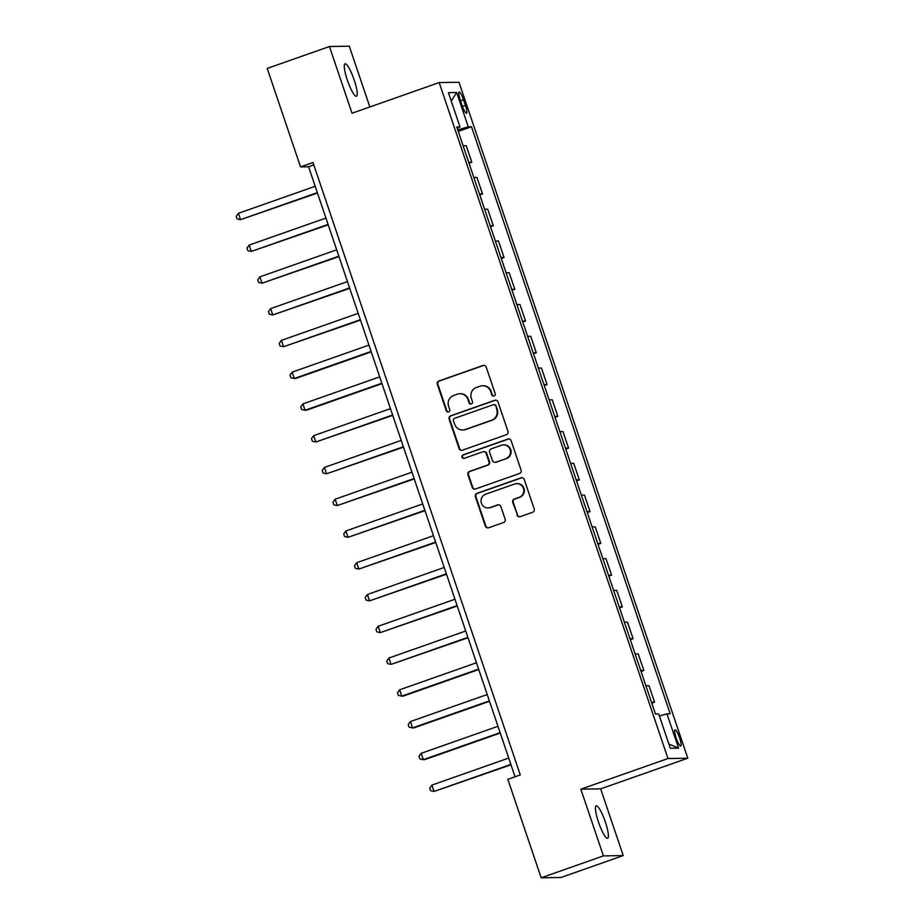 <?xml version="1.0" encoding="UTF-8"?>
<svg xmlns="http://www.w3.org/2000/svg" width="924" height="924" viewBox="0 0 924 924"><rect width="100%" height="100%" fill="white"/><g stroke="black" fill="none" stroke-linecap="round" stroke-linejoin="round"><path stroke-width="1.39" d="M494.074 395.98A1.848 1.813 -90.9 0 0 495.195 393.636L486.22 367.14A2.633 2.587 -90.9 0 0 482.929 365.5L438.946 380.977A2.633 2.587 -90.9 0 0 437.341 384.338L446.315 410.834A1.848 1.813 -90.9 0 0 448.614 411.977A1.848 1.813 -90.9 0 0 449.734 409.632L448.579 406.202A8.443 8.27 -90.9 0 1 453.696 395.472L457.357 394.178A8.443 8.27 -90.9 0 1 467.879 399.411L469.046 402.841A1.848 1.813 -90.9 0 0 471.344 403.984A1.848 1.813 -90.9 0 0 472.464 401.64L471.309 398.209A8.443 8.27 -90.9 0 1 476.426 387.468L480.087 386.186A8.443 8.27 -90.9 0 1 490.609 391.406L491.776 394.837A1.848 1.813 -90.9 0 0 494.074 395.98M605.359 822.014A17.198 3.257 70.6 0 0 596.223 805.832A17.198 3.257 70.6 0 0 598.498 822.117A17.198 3.257 70.6 0 0 607.646 838.287A17.198 3.257 70.6 0 0 605.359 822.014M354.192 79.972A17.198 3.257 70.6 0 0 345.056 63.802A17.198 3.257 70.6 0 0 347.332 80.088A17.198 3.257 70.6 0 0 356.479 96.258A17.198 3.257 70.6 0 0 354.192 79.972M679.579 737.895A8.605 1.629 70.6 0 0 675.005 729.81A8.605 1.629 70.6 0 0 676.149 737.953A8.605 1.629 70.6 0 0 680.722 746.038A8.605 1.629 70.6 0 0 679.579 737.895M516.99 515.003A2.633 2.587 -90.9 0 0 520.281 516.632L532.617 512.289A2.633 2.587 -90.9 0 0 534.222 508.939L524.255 479.51A2.633 2.587 -90.9 0 0 520.963 477.87L476.98 493.347A2.633 2.587 -90.9 0 0 475.386 496.708L485.343 526.137A2.633 2.587 -90.9 0 0 488.634 527.777L503.534 522.522A2.633 2.587 -90.9 0 0 505.139 519.173L500.877 506.571A2.633 2.587 -90.9 0 0 497.586 504.943L490.194 507.542A7.057 6.918 -90.9 0 1 481.127 502.09A7.057 6.918 -90.9 0 1 485.678 494.201L514.633 484.003A7.057 6.918 -90.9 0 1 523.7 489.454A7.057 6.918 -90.9 0 1 519.149 497.355L514.322 499.052A2.633 2.587 -90.9 0 0 512.728 502.402L517.521 514.991A2.633 2.587 -90.9 0 0 519.75 516.759M580.838 789.188L603.418 855.901L541.175 877.8L560.995 877.477L623.238 855.578L600.658 788.865L687.803 758.2L667.971 758.535L580.838 789.188L600.658 788.865M369.854 106.965L349.284 46.2L329.452 46.523L352.032 113.236L439.177 82.571L667.971 758.535M329.452 46.523L267.221 68.422L300.543 166.898L308.581 166.77L515.061 776.784M541.175 877.8L507.842 779.325L520.293 774.947L312.993 162.52L300.543 166.898M506.364 434.719A2.633 2.587 -90.9 0 0 507.957 431.369L498.001 401.928A2.633 2.587 -90.9 0 0 494.71 400.3L450.727 415.777A2.633 2.587 -90.9 0 0 449.122 419.126L459.089 448.567A2.633 2.587 -90.9 0 0 462.37 450.196L506.364 434.719M511.122 440.713L521.09 470.154A2.633 2.587 -90.9 0 1 519.496 473.504L475.502 488.981A2.633 2.587 -90.9 0 1 472.21 487.352L467.948 474.751A2.633 2.587 -90.9 0 1 469.554 471.402L487.387 465.118A2.633 2.587 -90.9 0 0 488.992 461.769L486.163 453.407A2.633 2.587 -90.9 0 0 482.871 451.778L464.298 458.316A1.848 1.813 -90.9 0 1 461.931 456.883A1.848 1.813 -90.9 0 1 463.12 454.816L507.842 439.085A2.633 2.587 -90.9 0 1 511.122 440.713M460.221 99.861L462.116 105.451A8.328 1.582 70.6 0 0 466.539 113.282A8.328 1.582 70.6 0 0 465.43 105.394L463.536 99.804A8.328 1.582 70.6 0 0 459.113 91.973A8.328 1.582 70.6 0 0 460.221 99.861M687.803 758.2L458.997 82.248L439.177 82.571M457.184 128.205L460.013 126.946L456.768 127.004L655.462 714.021L658.708 713.963L670.316 748.267L678.574 748.14L668.872 744.005M460.013 126.946L448.406 92.643L456.652 92.504L468.26 126.807L457.75 129.891M458.269 131.416L471.506 126.761L468.26 126.807M471.506 126.761L670.2 713.778L666.955 713.825L678.574 748.14M603.418 855.901L623.238 855.578M313.813 164.922L308.581 166.77M469.022 163.178L471.806 162.197L466.204 145.68L463.109 145.738M479.764 194.941L482.547 193.971L476.957 177.454L473.862 177.5M490.517 226.715L493.301 225.733L487.71 209.217L484.615 209.263M501.27 258.477L504.054 257.496L498.463 240.979L495.368 241.025M512.023 290.24L514.807 289.258L509.216 272.742L506.121 272.799M522.776 322.002L525.56 321.032L519.969 304.504L516.874 304.562M533.529 353.776L536.313 352.795L530.722 336.278L527.627 336.324M544.282 385.539L547.066 384.557L541.476 368.041L538.38 368.087M555.035 417.302L557.819 416.32L552.229 399.803L549.122 399.849M565.788 449.064L568.572 448.082L562.982 431.566L559.875 431.623M576.541 480.827L579.325 479.856L573.723 463.328L570.628 463.386M587.283 512.601L590.066 511.619L584.476 495.102L581.381 495.149M598.036 544.363L600.819 543.381L595.229 526.865L592.134 526.911M608.789 576.126L611.572 575.144L605.982 558.627L602.887 558.685M619.542 607.888L622.326 606.906L616.735 590.39L613.64 590.448M630.295 639.651L633.079 638.68L627.488 622.164L624.393 622.21M641.048 671.425L643.832 670.443L638.241 653.926L635.146 653.973M651.801 703.187L654.585 702.205L648.995 685.689L645.899 685.735M471.806 162.197L468.699 162.254M482.547 193.971L479.452 194.017M493.301 225.733L490.205 225.779M504.054 257.496L500.958 257.542M514.807 289.258L511.711 289.316M525.56 321.032L522.464 321.078M536.313 352.795L533.217 352.841M547.066 384.557L543.97 384.603M557.819 416.32L554.723 416.377M568.572 448.082L565.465 448.14M579.325 479.856L576.218 479.903M590.066 511.619L586.971 511.665M600.819 543.381L597.724 543.428M611.572 575.144L608.477 575.202M622.326 606.906L619.23 606.964M633.079 638.68L629.983 638.727M643.832 670.443L640.736 670.489M654.585 702.205L651.489 702.263M659.413 716.031L666.955 713.825M451.247 101.051L456.652 92.504M493.774 396.061A1.848 1.813 -90.9 0 1 492.307 394.837L491.141 391.406A8.443 8.27 -90.9 0 0 483.183 385.712L482.651 385.724M459.921 393.716L460.464 393.705A8.443 8.27 -90.9 0 1 468.422 399.399L469.577 402.829A1.848 1.813 -90.9 0 0 471.055 404.054M484.003 365.373A2.633 2.587 -90.9 0 0 483.471 365.488L439.478 380.965A2.633 2.587 -90.9 0 0 437.884 384.326L446.858 410.822A1.848 1.813 -90.9 0 0 448.325 412.058M495.784 400.161A2.633 2.587 -90.9 0 0 495.252 400.288L451.258 415.765A2.633 2.587 -90.9 0 0 449.665 419.126L459.621 448.556A2.633 2.587 -90.9 0 0 461.838 450.323M495.507 405.879A1.848 1.813 -90.9 0 0 493.208 404.735L454.596 418.318A1.848 1.813 -90.9 0 0 453.476 420.674L454.7 424.289A8.443 8.27 -90.9 0 0 465.222 429.521L491.614 420.235A8.443 8.27 -90.9 0 0 496.731 409.494L496.038 405.867A1.848 1.813 -90.9 0 0 494.305 404.631L493.762 404.631M462.658 429.972L463.19 429.972A8.443 8.27 -90.9 0 0 465.754 429.51L465.222 429.521M496.038 405.867L497.262 409.482A8.443 8.27 -90.9 0 1 492.146 420.224L465.754 429.51M483.679 451.64L484.211 451.628A2.633 2.587 -90.9 0 1 486.694 453.407L489.524 461.757A2.633 2.587 -90.9 0 1 487.93 465.118L470.085 471.39A2.633 2.587 -90.9 0 0 468.491 474.751L472.753 487.341A2.633 2.587 -90.9 0 0 474.971 489.108M508.905 438.946A2.633 2.587 -90.9 0 0 508.373 439.073L463.652 454.816A1.848 1.813 -90.9 0 0 464.01 458.385M505.902 458.604A7.057 6.918 -90.9 0 0 503.522 444.883A7.057 6.918 -90.9 0 0 501.386 445.264L491.187 448.856A2.633 2.587 -90.9 0 0 489.581 452.206L492.411 460.568A2.633 2.587 -90.9 0 0 495.703 462.196L506.433 458.604A7.057 6.918 -90.9 0 0 504.065 444.871L503.522 444.883M494.894 462.347L495.437 462.335A2.633 2.587 -90.9 0 0 496.234 462.185L495.703 462.196M506.433 458.604L496.234 462.185M516.782 483.622L517.313 483.61A7.057 6.918 -90.9 0 1 519.692 497.343L514.864 499.041A2.633 2.587 -90.9 0 0 513.259 502.402L517.521 514.991M488.057 507.923L488.588 507.923A7.057 6.918 -90.9 0 0 490.725 507.53L490.194 507.542M498.66 504.804A2.633 2.587 -90.9 0 0 498.128 504.931L490.725 507.53M522.037 477.743A2.633 2.587 -90.9 0 0 521.506 477.858L477.512 493.347A2.633 2.587 -90.9 0 0 475.918 496.696L485.885 526.126A2.633 2.587 -90.9 0 0 488.103 527.893M315.188 186.29L238.392 213.317L240.54 219.669L317.475 193.047M238.392 213.317L236.198 216.355L237.064 218.896L240.54 219.669L317.336 192.642M325.941 218.052L249.145 245.079L251.293 251.432L328.228 224.809M249.145 245.079L246.951 248.117L247.817 250.658L251.293 251.432L328.089 224.405M336.694 249.815L259.898 276.842L262.046 283.194L338.981 256.572M259.898 276.842L257.704 279.88L258.57 282.421L262.046 283.194L338.842 256.167M347.447 281.589L270.651 308.604L272.799 314.957L349.734 288.334M270.651 308.604L268.457 311.642L269.323 314.183L272.799 314.957L349.595 287.942M358.2 313.352L281.404 340.378L283.553 346.731L360.487 320.108M281.404 340.378L279.21 343.416L280.064 345.957L283.553 346.731L360.348 319.704M368.953 345.114L292.146 372.141L294.306 378.493L295.645 378.47L371.24 351.871M292.146 372.141L289.963 375.179L290.817 377.72L294.306 378.493L371.102 351.466M379.706 376.877L302.899 403.904L305.059 410.256L306.398 410.233L381.993 383.633M302.899 403.904L300.716 406.941L301.571 409.482L305.059 410.256L381.855 383.229M390.459 408.639L313.652 435.666L315.8 442.019L392.746 415.396M313.652 435.666L311.469 438.704L312.324 441.245L315.8 442.019L392.608 415.003M401.201 440.413L324.405 467.428L326.553 473.793L403.488 447.158M324.405 467.428L322.222 470.478L323.077 473.019L326.553 473.793L403.361 446.766M411.954 472.176L335.158 499.203L337.306 505.555L414.241 478.932M335.158 499.203L332.963 502.24L333.83 504.781L337.306 505.555L414.114 478.528M422.707 503.938L345.911 530.965L348.059 537.318L424.994 510.695M345.911 530.965L343.716 534.003L344.583 536.544L348.059 537.318L424.855 510.291M433.46 535.701L356.664 562.728L358.812 569.08L435.747 542.457M356.664 562.728L354.469 565.765L355.336 568.306L358.812 569.08L435.608 542.053M444.213 567.475L367.417 594.49L369.565 600.843L446.5 574.22M367.417 594.49L365.223 597.528L366.089 600.069L369.565 600.843L446.361 573.827M454.966 599.237L378.17 626.264L380.318 632.617L457.253 605.994M378.17 626.264L375.976 629.302L376.842 631.843L380.318 632.617L457.114 605.59M465.719 631L388.923 658.027L391.071 664.379L468.006 637.756M388.923 658.027L386.729 661.064L387.583 663.605L391.071 664.379L467.867 637.352M476.472 662.762L399.665 689.789L401.825 696.142L403.164 696.119L478.759 669.519M399.665 689.789L397.482 692.827L398.336 695.368L401.825 696.142L478.62 669.115M487.225 694.525L410.418 721.552L412.578 727.904L413.906 727.881L489.512 701.281M410.418 721.552L408.235 724.589L409.089 727.13L412.578 727.904L489.373 700.877M497.978 726.299L421.171 753.314L423.319 759.667L424.659 759.655L500.254 733.044M421.171 753.314L418.988 756.352L419.843 758.904L423.319 759.667L500.127 732.651M508.72 758.061L431.924 785.088L434.072 791.441L511.007 764.818M431.924 785.088L429.741 788.126L430.596 790.667L434.072 791.441L510.88 764.414M460.556 100.855L463.536 99.804M462.462 106.433L465.43 105.394"/></g></svg>
